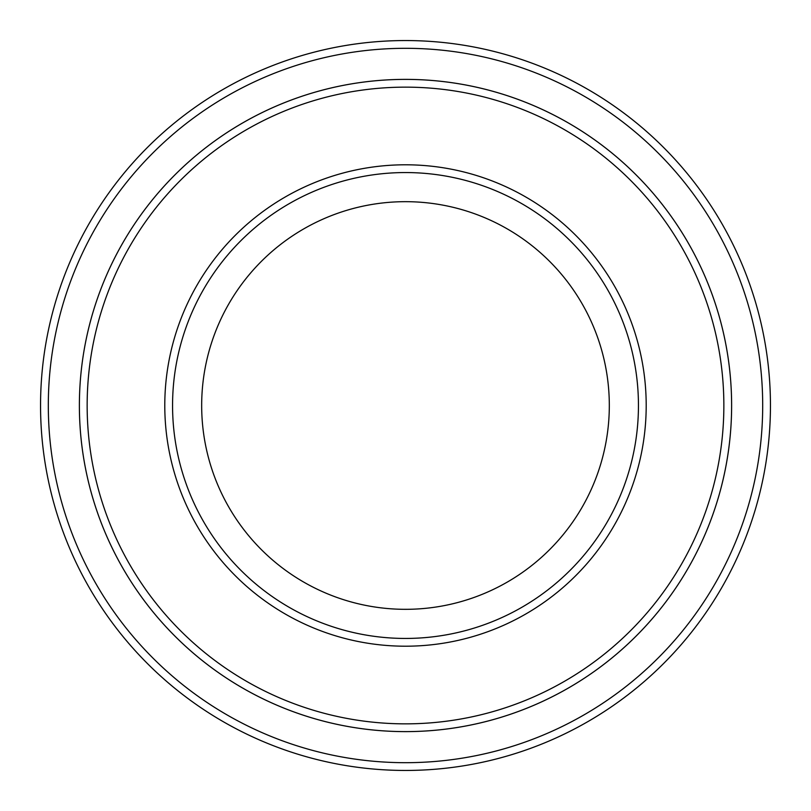 <?xml version="1.0" encoding="UTF-8"?>
<svg xmlns="http://www.w3.org/2000/svg" width="811" height="811" viewBox="0 0 811 811"><rect width="100%" height="100%" fill="white"/><g stroke="black" fill="none" stroke-linecap="round" stroke-linejoin="round"><path stroke-width="1.22" d="M87.152 405.5A318.348 318.348 0 0 0 564.679 681.199A318.348 318.348 0 0 0 564.679 129.801A318.348 318.348 0 0 0 87.152 405.5M79.387 405.5A326.113 326.113 0 0 0 405.5 731.613A326.113 326.113 0 0 0 731.613 405.5A326.113 326.113 0 0 0 405.5 79.387A326.113 326.113 0 0 0 79.387 405.5M638.45 405.5A232.95 232.95 0 0 1 289.03 607.236A232.95 232.95 0 0 1 289.03 203.764A232.95 232.95 0 0 1 638.45 405.5M609.314 405.5A203.814 203.814 0 0 1 303.588 582.014A203.814 203.814 0 0 1 303.588 228.986A203.814 203.814 0 0 1 609.314 405.5M48.315 405.5A357.185 357.185 0 0 0 584.092 714.836A357.185 357.185 0 0 0 584.092 96.164A357.185 357.185 0 0 0 48.315 405.5M731.623 405.5A326.123 326.123 0 0 1 242.438 687.931A326.123 326.123 0 0 1 242.438 123.069A326.123 326.123 0 0 1 731.623 405.5M770.45 405.5A364.95 364.95 0 0 0 405.5 40.55A364.95 364.95 0 0 0 40.55 405.5A364.95 364.95 0 0 0 405.5 770.45A364.95 364.95 0 0 0 770.45 405.5M164.785 405.5A240.715 240.715 0 0 0 525.852 613.957A240.715 240.715 0 0 0 525.852 197.043A240.715 240.715 0 0 0 164.785 405.5"/></g></svg>
